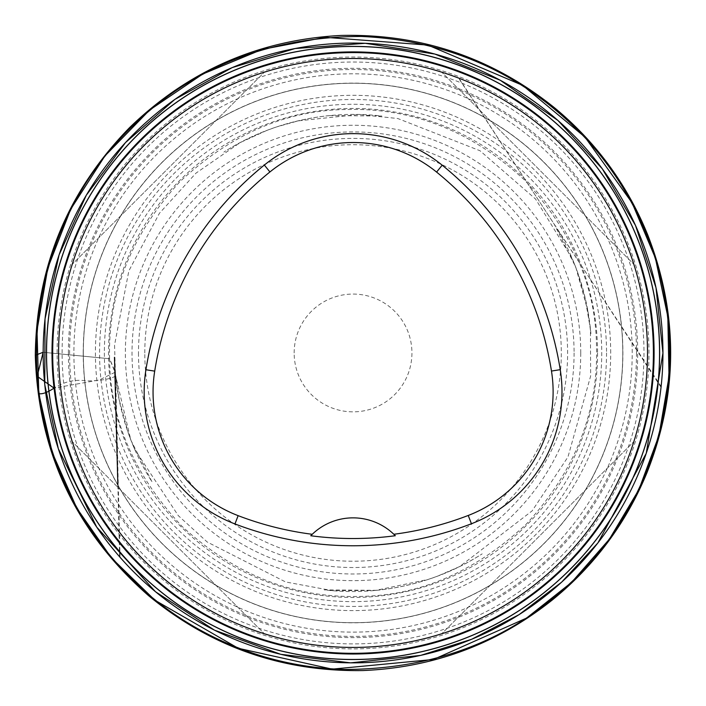 <?xml version="1.0" encoding="UTF-8"?>
<svg xmlns="http://www.w3.org/2000/svg" width="706" height="706" viewBox="0 0 706 706"><rect width="100%" height="100%" fill="white"/><g stroke="black" fill="none" stroke-linecap="round" stroke-linejoin="round"><path stroke-width="0.53" stroke-dasharray="3.53 2.65" d="M294.155 352.965A58.898 58.898 0 0 1 382.493 301.956A58.898 58.898 0 0 1 382.493 403.964A58.898 58.898 0 0 1 294.155 352.965M57.115 352.965A295.938 295.938 0 0 1 501.013 96.678A295.938 295.938 0 0 1 501.013 609.252A295.938 295.938 0 0 1 57.115 352.965M83.317 352.965A269.736 269.736 0 0 1 487.917 119.367A269.736 269.736 0 0 1 487.917 586.562A269.736 269.736 0 0 1 83.317 352.965A269.736 269.736 0 0 1 487.917 119.367A269.736 269.736 0 0 1 487.917 586.562A269.736 269.736 0 0 1 83.317 352.965A269.736 269.736 0 0 1 487.917 119.367A269.736 269.736 0 0 1 487.917 586.562A269.736 269.736 0 0 1 83.317 352.965M62.11 352.965A290.934 290.934 0 0 1 498.515 101.002A290.934 290.934 0 0 1 498.515 604.918A290.934 290.934 0 0 1 62.11 352.965M58.58 352.965A294.473 294.473 0 0 1 500.28 97.949A294.473 294.473 0 0 1 500.28 607.981A294.473 294.473 0 0 1 58.58 352.965M633.847 264.273C605.819 174.082 531.927 100.19 441.744 72.171C531.927 100.19 605.819 174.082 633.847 264.273L441.744 72.171L633.847 264.273M72.25 441.656C100.278 531.839 174.17 605.73 264.362 633.759C174.17 605.73 100.278 531.839 72.25 441.656L264.362 633.759L72.25 441.656M264.362 72.171C174.17 100.19 100.278 174.082 72.25 264.273C100.278 174.082 174.17 100.19 264.362 72.171L72.25 264.273L264.362 72.171M441.744 633.759C531.927 605.73 605.819 531.839 633.847 441.656C605.819 531.839 531.927 605.73 441.744 633.759L633.847 441.656L441.744 633.759M394.063 534.495A58.898 58.898 0 0 0 312.008 534.521M120.038 557.281L115.643 375.936L130.848 440.103L152.143 482.092L148.895 476.885C130.336 445.751 119.252 412.136 115.652 376.042C110.551 379.06 100.993 380.693 86.979 380.949C75.533 379.06 64.564 381.452 54.053 388.106L99.193 380.022L115.343 372.141L109.589 358.745L43.154 352.25M144.792 352.965A208.261 208.261 0 0 1 457.179 172.608A208.261 208.261 0 0 1 457.179 533.321A208.261 208.261 0 0 1 144.792 352.965M138.491 352.965A214.553 214.553 0 0 0 460.33 538.775A214.553 214.553 0 0 0 460.33 167.154A214.553 214.553 0 0 0 138.491 352.965M574.084 352.965A221.04 221.04 0 0 1 353.053 573.996A221.04 221.04 0 0 1 132.013 352.965A221.04 221.04 0 0 1 353.053 131.925A221.04 221.04 0 0 1 574.084 352.965M580.747 352.965A227.703 227.703 0 0 0 239.202 155.77A227.703 227.703 0 0 0 239.202 550.159A227.703 227.703 0 0 0 580.747 352.965M597.567 352.965A244.523 244.523 0 0 1 230.791 564.721A244.523 244.523 0 0 1 230.791 141.2A244.523 244.523 0 0 1 597.567 352.965M104.364 352.965A248.689 248.689 0 0 0 353.053 601.644A248.689 248.689 0 0 0 601.733 352.965A248.689 248.689 0 0 0 353.053 104.276A248.689 248.689 0 0 0 104.364 352.965M606.533 352.965A253.48 253.48 0 0 1 353.053 606.445A253.48 253.48 0 0 1 99.572 352.965A253.48 253.48 0 0 1 353.053 99.484A253.48 253.48 0 0 1 606.533 352.965M610.699 352.965A257.646 257.646 0 0 0 224.226 129.833A257.646 257.646 0 0 0 224.226 576.087A257.646 257.646 0 0 0 610.699 352.965M636.503 352.965A283.45 283.45 0 0 1 211.323 598.441A283.45 283.45 0 0 1 211.323 107.488A283.45 283.45 0 0 1 636.503 352.965M68.394 352.965A284.659 284.659 0 0 0 353.053 637.615A284.659 284.659 0 0 0 637.703 352.965A284.659 284.659 0 0 0 353.053 68.305A284.659 284.659 0 0 0 68.394 352.965M653.527 352.965A300.474 300.474 0 0 1 202.807 613.179A300.474 300.474 0 0 1 202.807 92.742A300.474 300.474 0 0 1 653.527 352.965M83.211 352.965A269.842 269.842 0 0 1 487.97 119.27A269.842 269.842 0 0 1 487.97 586.651A269.842 269.842 0 0 1 83.211 352.965M73.892 352.965A279.152 279.152 0 0 0 492.629 594.717A279.152 279.152 0 0 0 492.629 111.204A279.152 279.152 0 0 0 73.892 352.965M114.478 357.315L115.643 375.936L115.413 373.395L109.589 358.745C107.921 293.264 131.395 234.215 180.004 181.61C231.1 133.972 286.857 109.942 347.264 109.501C412.754 107.833 471.793 131.307 524.399 179.915C572.037 231.012 596.076 286.768 596.508 347.175C598.176 412.666 574.702 471.714 526.094 524.311C474.997 571.948 419.249 595.988 358.833 596.42C293.352 598.088 234.304 574.613 181.698 526.005C134.061 474.917 110.03 419.161 109.589 358.745L43.154 352.276M119.596 556.769L117.858 485.022M115.413 373.395L114.549 345.022L128.863 270.839L159.415 213.274L196.003 173.129L240.243 142.559L267.106 130.31L276.567 126.939L298.259 120.85L359.036 114.469L397.796 118.52L479.965 150.722L535.554 199.021L572.487 259.04L577.623 272.251L584.956 297.305L590.437 329.155L590.648 376.024L567.977 456.941L532.139 510.87L459.712 566.53L437.182 576.299L428.004 579.485L375.345 590.454L332.57 590.684L285.559 581.947L207.22 542.014L178.291 515.636L134.643 449.281L128.589 433.996L119.208 399.817L115.413 373.395M329.455 115.59L381.849 116.031C352.912 112.678 324.292 114.46 295.999 121.388C270.257 127.574 246.226 137.802 223.917 152.055L224.402 151.746C256.596 131.519 291.613 119.473 329.455 115.59M458.962 78.198L554.245 224.287L575.761 267.142L587.763 310.534L590.896 333.638C587.613 296.176 576.378 261.291 557.175 229L661.134 386.464M661.037 387.329L458.582 78.057M376.651 590.331L324.239 589.889C352.885 593.216 381.222 591.504 409.251 584.745C435.311 578.576 459.624 568.286 482.18 553.866L481.192 554.501C449.122 574.534 414.281 586.474 376.651 590.331"/><path stroke-width="1.06" d="M58.58 352.965A294.473 294.473 0 0 1 500.28 97.949A294.473 294.473 0 0 1 500.28 607.981A294.473 294.473 0 0 1 58.58 352.965M145.93 369.741A329.808 329.808 0 0 1 264.344 165.054A141.341 141.341 0 0 1 442.185 165.178A329.808 329.808 0 0 1 560.237 369.662A141.341 141.341 0 0 1 471.432 523.746A329.808 329.808 0 0 1 234.966 523.94A141.341 141.341 0 0 1 145.93 369.741L154.702 371.135A320.93 320.93 0 0 1 269.921 171.955A132.463 132.463 0 0 1 436.59 172.079A320.93 320.93 0 0 1 551.474 371.056A132.463 132.463 0 0 1 468.237 515.459A320.93 320.93 0 0 1 393.833 534.265L395.307 535.73A58.898 58.898 0 0 0 394.063 534.495M154.702 371.135A132.463 132.463 0 0 0 238.134 515.654A320.93 320.93 0 0 0 312.237 534.292L310.772 535.757A322.571 322.571 0 0 0 395.307 535.73M312.237 534.292A58.898 58.898 0 0 1 393.833 534.265M312.008 534.521A58.898 58.898 0 0 0 310.772 535.757M43.154 352.25L37.189 376.307L54.053 388.115C47.355 392.545 42.263 394.38 38.795 393.63L37.003 330.443L47.77 268.148L70.688 209.241L104.841 156.035L149.637 110.039L202.79 74.006L262.111 49.42L325.175 37.312L427.898 45.087L522.714 85.382L584.956 137.079L632.082 202.851L655.389 258.078L667.832 316.703L669.014 376.633L658.892 435.717L638.877 489.664L609.446 539.102L571.551 582.406L526.455 618.138L433.475 659.466L332.191 669.138L238.275 648.284L154.932 600.224L111.46 557.961L76.83 508.188L52.297 452.74L38.795 393.63L37.745 382.105C29.308 288.772 63.514 198.474 121.026 137.732C184.125 70.538 264.212 36.783 361.304 36.447C450.472 40.498 525.37 74.589 585.998 138.729C608.095 162.804 626.072 189.632 639.936 219.213C657.842 257.496 667.647 297.747 669.367 339.965C673.1 436.643 631.967 526.261 570.351 583.05C510.156 640.298 434.922 669.111 344.678 669.473C297.906 668.044 253.542 656.907 211.588 636.062C186.269 623.389 163.06 607.619 141.959 588.76C81.287 533.136 46.552 464.257 37.745 382.105L35.3 355.277C36.394 266.709 67.882 190.752 129.772 127.424C188.696 70.494 259.04 39.836 340.813 35.45C421.155 33.526 492.62 57.813 555.19 108.318C596.42 142.665 627.193 184.681 647.517 234.357C678.59 313.967 678.36 393.542 646.811 473.073C626.01 523.322 594.523 565.612 552.348 599.95C496.883 644.031 433.793 667.567 363.06 670.55C282.479 671.9 211.041 646.987 148.745 595.802C75.913 532.112 38.098 451.937 35.3 355.277L43.154 352.276M659.625 352.965A306.58 306.58 0 0 1 199.763 618.465A306.58 306.58 0 0 1 199.763 87.456A306.58 306.58 0 0 1 659.625 352.965M662.943 352.965A309.89 309.89 0 0 0 198.104 84.588A309.89 309.89 0 0 0 198.104 621.333A309.89 309.89 0 0 0 662.943 352.965L656.006 287.739L635.497 225.435L602.324 168.849L557.987 120.505L500.21 80.228L434.825 54.044L365.214 43.304L294.984 48.555L232.212 67.591L174.859 99.414L125.483 142.603L86.308 195.209L59.083 254.884L45.025 318.953L44.76 384.549L58.316 448.725L96.74 527.153L155.514 591.743L214.536 630.184L280.706 654.303L350.617 662.855L420.652 655.397L471.643 639.274L519.104 614.617L561.614 582.176L597.92 542.905L646.246 453.34L662.952 352.965M659.554 352.965A306.501 306.501 0 0 0 353.053 46.464A306.501 306.501 0 0 0 46.552 352.965A306.501 306.501 0 0 0 353.053 659.466A306.501 306.501 0 0 0 659.554 352.965M51.997 352.965A301.056 301.056 0 0 1 503.572 92.239A301.056 301.056 0 0 1 503.572 613.682A301.056 301.056 0 0 1 51.997 352.965M52.685 352.965A300.368 300.368 0 0 0 503.228 613.082A300.368 300.368 0 0 0 503.228 92.839A300.368 300.368 0 0 0 52.685 352.965M269.921 171.955L264.344 165.054M436.59 172.079L442.185 165.178M551.474 371.056L560.237 369.662M468.237 515.459L471.432 523.746M238.134 515.654L234.966 523.94M120.038 557.281L119.596 556.769M117.858 485.022L114.478 357.315M661.134 386.464L661.037 387.329"/></g></svg>
